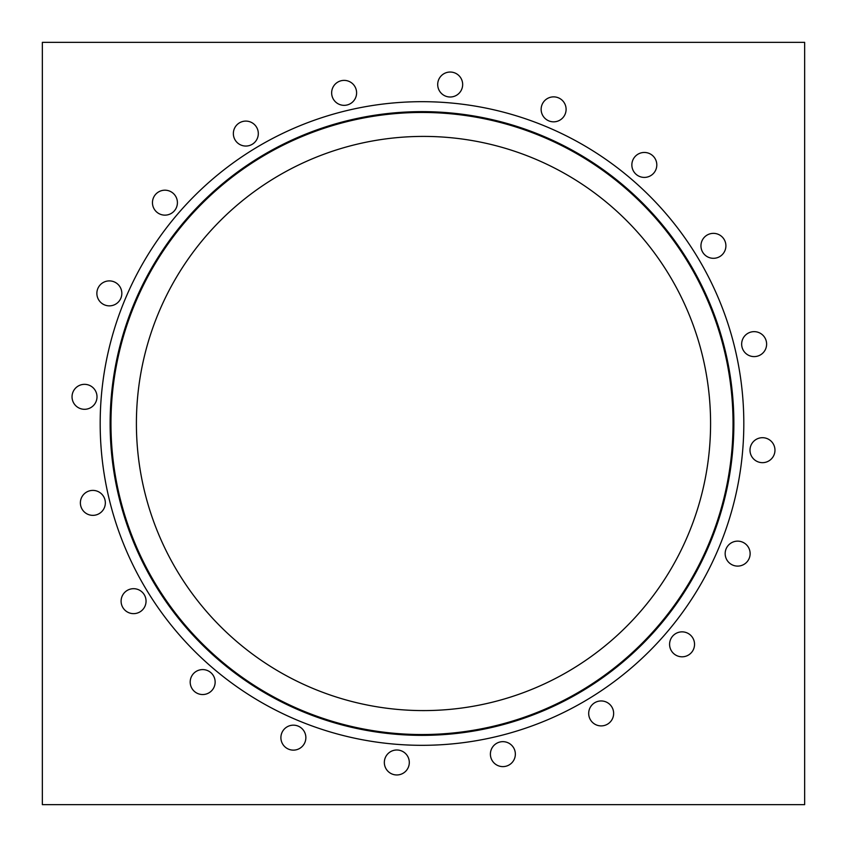 <?xml version="1.0" encoding="UTF-8"?>
<svg xmlns="http://www.w3.org/2000/svg" width="847" height="847" viewBox="0 0 847 847"><rect width="100%" height="100%" fill="white"/><g stroke="black" fill="none" stroke-linecap="round" stroke-linejoin="round"><path stroke-width="1.27" d="M110.957 423.5A311.04 311.04 0 0 0 421.997 734.54A311.04 311.04 0 0 0 733.036 423.5A311.04 311.04 0 0 0 421.997 112.46A311.04 311.04 0 0 0 110.957 423.5M710.58 423.5A287.08 287.08 0 0 0 279.955 174.874A287.08 287.08 0 0 0 279.955 672.126A287.08 287.08 0 0 0 710.58 423.5M110.131 423.5A311.865 311.865 0 0 0 421.997 735.365A311.865 311.865 0 0 0 733.862 423.5A311.865 311.865 0 0 0 421.997 111.635A311.865 311.865 0 0 0 110.131 423.5M743.814 423.5A321.818 321.818 0 0 1 421.997 745.318A321.818 321.818 0 0 1 100.179 423.5A321.818 321.818 0 0 1 421.997 101.682A321.818 321.818 0 0 1 743.814 423.5M332.257 96.717A12.483 12.483 0 0 1 340.261 80.994A12.483 12.483 0 0 1 355.994 89.009A12.483 12.483 0 0 1 347.979 104.732A12.483 12.483 0 0 1 332.257 96.717M235.741 140.909A12.483 12.483 0 0 1 238.494 123.482A12.483 12.483 0 0 1 255.932 126.245A12.483 12.483 0 0 1 253.168 143.672A12.483 12.483 0 0 1 235.741 140.909M157.606 212.766A12.483 12.483 0 0 1 154.842 195.329A12.483 12.483 0 0 1 172.269 192.576A12.483 12.483 0 0 1 175.033 210.003A12.483 12.483 0 0 1 157.606 212.766M105.494 305.248A12.483 12.483 0 0 1 97.479 289.515A12.483 12.483 0 0 1 113.212 281.511A12.483 12.483 0 0 1 121.227 297.233A12.483 12.483 0 0 1 105.494 305.248M84.52 409.302A12.483 12.483 0 0 1 72.037 396.82A12.483 12.483 0 0 1 84.52 384.337A12.483 12.483 0 0 1 97.003 396.82A12.483 12.483 0 0 1 84.52 409.302M96.717 514.743A12.483 12.483 0 0 1 80.994 506.739A12.483 12.483 0 0 1 89.009 491.006A12.483 12.483 0 0 1 104.732 499.021A12.483 12.483 0 0 1 96.717 514.743M140.909 611.259A12.483 12.483 0 0 1 123.482 608.506A12.483 12.483 0 0 1 126.245 591.068A12.483 12.483 0 0 1 143.672 593.832A12.483 12.483 0 0 1 140.909 611.259M212.766 689.394A12.483 12.483 0 0 1 195.329 692.158A12.483 12.483 0 0 1 192.576 674.731A12.483 12.483 0 0 1 210.003 671.967A12.483 12.483 0 0 1 212.766 689.394M305.248 741.506A12.483 12.483 0 0 1 289.515 749.521A12.483 12.483 0 0 1 281.511 733.788A12.483 12.483 0 0 1 297.233 725.773A12.483 12.483 0 0 1 305.248 741.506M409.302 762.48A12.483 12.483 0 0 1 396.82 774.963A12.483 12.483 0 0 1 384.337 762.48A12.483 12.483 0 0 1 396.82 749.997A12.483 12.483 0 0 1 409.302 762.48M514.743 750.283A12.483 12.483 0 0 1 506.739 766.006A12.483 12.483 0 0 1 491.006 757.991A12.483 12.483 0 0 1 499.021 742.268A12.483 12.483 0 0 1 514.743 750.283M611.259 706.091A12.483 12.483 0 0 1 608.506 723.518A12.483 12.483 0 0 1 591.068 720.755A12.483 12.483 0 0 1 593.832 703.328A12.483 12.483 0 0 1 611.259 706.091M689.394 634.234A12.483 12.483 0 0 1 692.158 651.671A12.483 12.483 0 0 1 674.731 654.424A12.483 12.483 0 0 1 671.967 636.997A12.483 12.483 0 0 1 689.394 634.234M741.506 541.752A12.483 12.483 0 0 1 749.521 557.485A12.483 12.483 0 0 1 733.788 565.489A12.483 12.483 0 0 1 725.773 549.767A12.483 12.483 0 0 1 741.506 541.752M762.48 437.698A12.483 12.483 0 0 1 774.963 450.18A12.483 12.483 0 0 1 762.48 462.663A12.483 12.483 0 0 1 749.997 450.18A12.483 12.483 0 0 1 762.48 437.698M750.283 332.257A12.483 12.483 0 0 1 766.006 340.261A12.483 12.483 0 0 1 757.991 355.994A12.483 12.483 0 0 1 742.268 347.979A12.483 12.483 0 0 1 750.283 332.257M706.091 235.741A12.483 12.483 0 0 1 723.518 238.494A12.483 12.483 0 0 1 720.755 255.932A12.483 12.483 0 0 1 703.328 253.168A12.483 12.483 0 0 1 706.091 235.741M634.234 157.606A12.483 12.483 0 0 1 651.671 154.842A12.483 12.483 0 0 1 654.424 172.269A12.483 12.483 0 0 1 636.997 175.033A12.483 12.483 0 0 1 634.234 157.606M541.752 105.494A12.483 12.483 0 0 1 557.485 97.479A12.483 12.483 0 0 1 565.489 113.212A12.483 12.483 0 0 1 549.767 121.227A12.483 12.483 0 0 1 541.752 105.494M437.698 84.52A12.483 12.483 0 0 1 450.18 72.037A12.483 12.483 0 0 1 462.663 84.52A12.483 12.483 0 0 1 450.18 97.003A12.483 12.483 0 0 1 437.698 84.52M804.65 804.65L804.65 42.35L42.35 42.35L42.35 804.65L804.65 804.65"/></g></svg>
